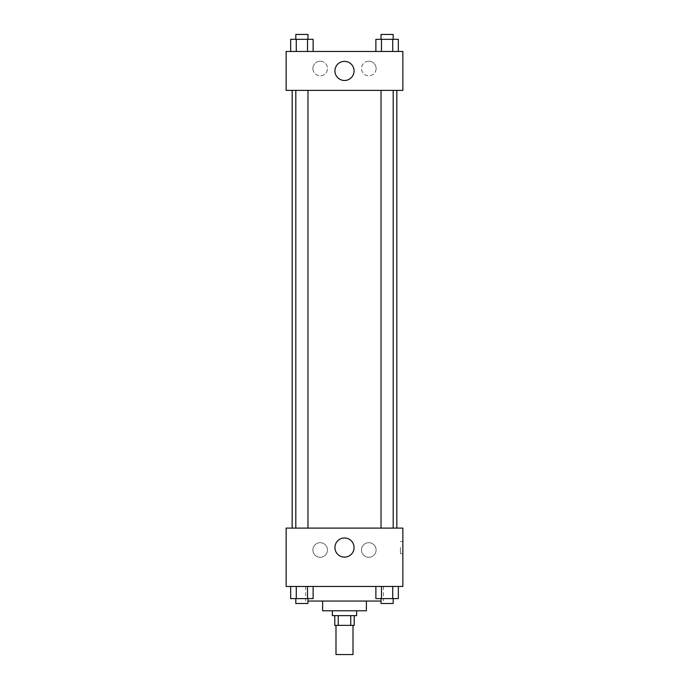 <?xml version="1.0" encoding="UTF-8"?>
<svg xmlns="http://www.w3.org/2000/svg" width="689" height="689" viewBox="0 0 689 689"><rect width="100%" height="100%" fill="white"/><g stroke="black" fill="none" stroke-linecap="round" stroke-linejoin="round"><path stroke-width="0.52" stroke-dasharray="3.44 2.58" d="M353.009 654.55L335.991 654.55M353.009 625.371L335.991 625.371L353.009 625.371M338.265 625.371L334.776 625.371L334.776 615.639L338.265 615.639L338.265 625.371L354.224 625.371L354.224 615.639L350.735 615.639L350.735 625.371M338.265 615.639L334.776 615.639M350.735 615.639L354.224 615.639M332.339 615.639L356.661 615.639M322.616 610.781L366.384 610.781M307.974 601.049L381.026 601.049M344.5 586.46L305.589 586.46L344.5 586.46M286.142 586.46L402.858 586.46L402.858 528.101L286.142 528.101L286.142 586.46M375.875 586.46L375.875 598.62L381.491 598.62L375.875 598.62L381.491 598.62L381.491 586.46L392.721 586.46L375.875 586.46L398.337 586.46L375.875 586.46L381.491 586.46L381.491 598.62L398.337 598.62L392.721 598.62L398.337 598.62L398.337 586.46L392.721 586.46L392.721 598.62L381.491 598.62L392.721 598.62L392.721 586.46L398.337 586.46L381.491 586.46L398.337 586.46M313.125 586.46L290.663 586.46L307.509 586.46L307.509 598.62L313.125 598.62L307.509 598.62L313.125 598.62L313.125 586.46L290.663 586.46L296.279 586.46L296.279 598.62L307.509 598.62L296.279 598.62L307.509 598.62L307.509 586.46L307.509 598.62M286.142 547.548L286.142 553.629L286.142 547.548M344.5 557.117A9.56 9.56 0 0 0 352.785 542.768A9.56 9.56 0 0 0 336.215 542.768A9.56 9.56 0 0 0 344.5 557.117M402.858 547.548L402.858 553.629L402.858 547.548M400.412 547.548L400.412 553.629L400.412 547.548M320.178 542.691A7.295 7.295 0 0 0 313.865 553.629A7.295 7.295 0 0 0 326.5 553.629A7.295 7.295 0 0 0 320.178 542.691A7.295 7.295 0 0 1 326.5 553.629A7.295 7.295 0 0 1 313.865 553.629A7.295 7.295 0 0 1 320.178 542.691M368.822 542.691A7.295 7.295 0 0 0 362.5 553.629A7.295 7.295 0 0 0 375.135 553.629A7.295 7.295 0 0 0 368.822 542.691A7.295 7.295 0 0 1 375.135 553.629A7.295 7.295 0 0 1 362.5 553.629A7.295 7.295 0 0 1 368.822 542.691M381.026 528.101L393.186 528.101L381.026 528.101L393.186 528.101L381.026 528.101L381.026 90.38L393.186 90.38L381.026 90.38M307.974 528.101L295.814 528.101L307.974 528.101L295.814 528.101L307.974 528.101L307.974 90.38L295.814 90.38L307.974 90.38M396.83 528.101L292.17 528.101L396.83 528.101M396.83 90.38L292.17 90.38L396.83 90.38M393.186 90.38L393.186 528.101M402.858 90.38L286.142 90.38L286.142 51.468L402.858 51.468L402.858 90.38M312.884 68.495A7.295 7.295 0 0 0 320.178 75.79A7.295 7.295 0 0 0 327.482 68.495A7.295 7.295 0 0 0 320.178 61.2A7.295 7.295 0 0 0 312.884 68.495M376.116 68.495A7.295 7.295 0 0 0 368.822 61.2A7.295 7.295 0 0 0 361.518 68.495A7.295 7.295 0 0 0 368.822 75.79A7.295 7.295 0 0 0 376.116 68.495M375.875 51.468L398.337 51.468L375.875 51.468L398.337 51.468L375.875 51.468L398.337 51.468L375.875 51.468L375.875 39.316L398.337 39.316L392.721 39.316L392.721 51.468L392.721 39.316L381.491 39.316L381.491 51.468L381.491 39.316L375.875 39.316L398.337 39.316L398.337 51.468M290.663 51.468L313.125 51.468L290.663 51.468L313.125 51.468L290.663 51.468L290.663 39.316L313.125 39.316L307.509 39.316L307.509 51.468L307.509 39.316L296.279 39.316L296.279 51.468L296.279 39.316L290.663 39.316L313.125 39.316L313.125 51.468M320.178 61.2A7.295 7.295 0 0 1 326.5 72.138A7.295 7.295 0 0 1 313.865 72.138A7.295 7.295 0 0 1 320.178 61.2M368.822 61.2A7.295 7.295 0 0 1 375.135 72.138A7.295 7.295 0 0 1 362.5 72.138A7.295 7.295 0 0 1 368.822 61.2M286.142 77.004L286.142 64.844L286.142 77.004M402.858 64.844L402.858 77.004L402.858 64.844M354.06 70.924A9.56 9.56 0 0 0 339.72 62.647A9.56 9.56 0 0 0 339.72 79.209A9.56 9.56 0 0 0 354.06 70.924M393.186 39.316L381.026 39.316L393.186 39.316L381.026 39.316L393.186 39.316L393.186 34.45L381.026 34.45L393.186 34.45L381.026 34.45L381.026 39.316M307.974 39.316L295.814 39.316L307.974 39.316L295.814 39.316L307.974 39.316L307.974 34.45L295.814 34.45L307.974 34.45L295.814 34.45L295.814 39.316M392.721 39.316L392.721 51.468M381.491 39.316L381.491 51.468M307.509 39.316L307.509 51.468M296.279 39.316L296.279 51.468M393.186 598.62L381.026 598.62L393.186 598.62L381.026 598.62L393.186 598.62L393.186 603.486L381.026 603.486L393.186 603.486L381.026 603.486L381.026 598.62M290.663 586.46L296.279 586.46L290.663 586.46L290.663 598.62L296.279 598.62L290.663 598.62L296.279 598.62L296.279 586.46L307.509 586.46L290.663 586.46L307.509 586.46M307.974 598.62L295.814 598.62L307.974 598.62L295.814 598.62L307.974 598.62L307.974 603.486L295.814 603.486L307.974 603.486L295.814 603.486L295.814 598.62M392.721 586.46L392.721 598.62M381.491 586.46L381.491 598.62M296.279 586.46L296.279 598.62M305.589 586.46L305.589 601.049M383.411 586.46L383.411 601.049M402.858 541.476L400.412 541.476M402.858 553.629L400.412 553.629M295.814 90.38L295.814 528.101"/><path stroke-width="1.03" d="M335.991 625.371L335.991 654.55L353.009 654.55L353.009 625.371M350.735 615.639L350.735 625.371L334.776 625.371L334.776 615.639M350.735 625.371L354.224 625.371L354.224 615.639M356.661 610.781L356.661 615.639L332.339 615.639L332.339 610.781M338.265 615.639L338.265 625.371M366.384 601.049L366.384 610.781L322.616 610.781L322.616 601.049M381.026 601.049L307.974 601.049M402.858 586.46L286.142 586.46L286.142 528.101L402.858 528.101L402.858 586.46M344.5 557.117A9.56 9.56 0 0 1 336.215 542.768A9.56 9.56 0 0 1 352.785 542.768A9.56 9.56 0 0 1 344.5 557.117M396.83 90.38L396.83 528.101M381.026 528.101L381.026 90.38M307.974 90.38L307.974 528.101M402.858 90.38L286.142 90.38L286.142 51.468L402.858 51.468L402.858 90.38M354.06 70.924A9.56 9.56 0 0 1 339.72 79.209A9.56 9.56 0 0 1 339.72 62.647A9.56 9.56 0 0 1 354.06 70.924M398.337 51.468L398.337 39.316L375.875 39.316L375.875 51.468M392.721 39.316L392.721 51.468M381.491 39.316L381.491 51.468M381.026 39.316L381.026 34.45L393.186 34.45L393.186 39.316M313.125 51.468L313.125 39.316L290.663 39.316L290.663 51.468M307.509 39.316L307.509 51.468M296.279 39.316L296.279 51.468M295.814 39.316L295.814 34.45L307.974 34.45L307.974 39.316M398.337 586.46L398.337 598.62L375.875 598.62L375.875 586.46M392.721 586.46L392.721 598.62M381.491 586.46L381.491 598.62M393.186 598.62L393.186 603.486L381.026 603.486L381.026 598.62M313.125 586.46L313.125 598.62L290.663 598.62L290.663 586.46M307.509 586.46L307.509 598.62M296.279 586.46L296.279 598.62M307.974 598.62L307.974 603.486L295.814 603.486L295.814 598.62M292.17 90.38L292.17 528.101M393.186 528.101L393.186 90.38M295.814 90.38L295.814 528.101"/></g></svg>
